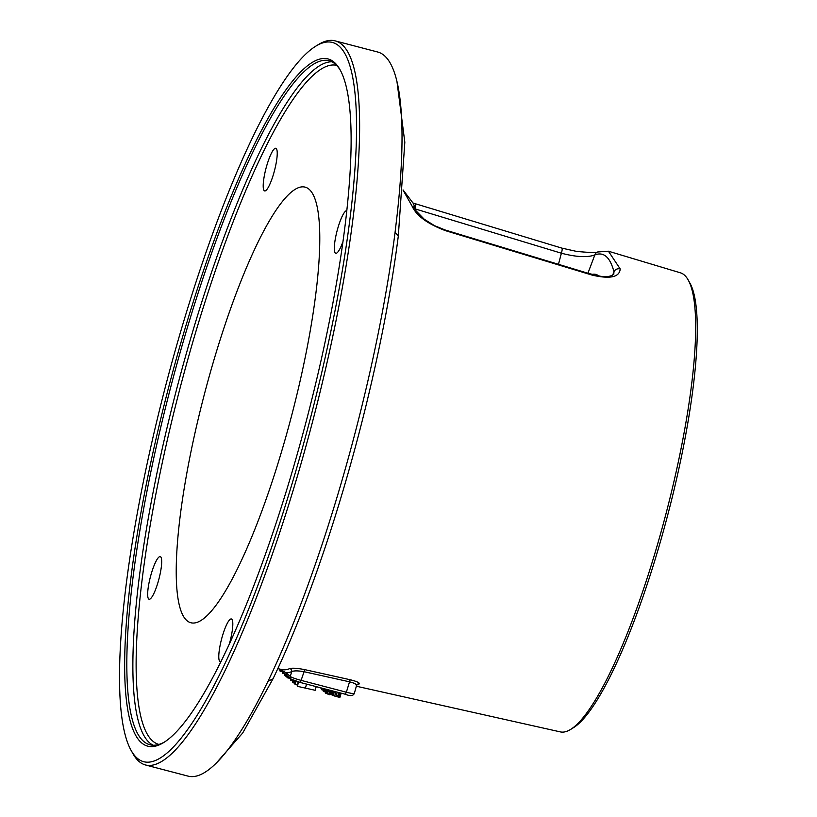 <?xml version="1.0" encoding="UTF-8"?>
<svg xmlns="http://www.w3.org/2000/svg" width="817" height="817" viewBox="0 0 817 817"><rect width="100%" height="100%" fill="white"/><g stroke="black" fill="none" stroke-linecap="round" stroke-linejoin="round"><path stroke-width="1.23" d="M131.241 750.639A371.766 74.122 -75.3 0 0 299.962 456.703A371.766 74.122 104.7 0 0 315.485 46.355A371.766 74.122 104.7 0 0 175.951 347.93A371.766 74.122 -75.3 0 0 131.241 750.639L132.895 753.601A374.268 74.613 -75.3 0 0 145.6 765.008L188.176 776.15A374.268 74.613 -75.3 0 0 261.113 695.185M261.103 695.185L268.037 681.225A374.268 74.613 -75.3 0 0 345.315 468.825A374.268 74.613 -75.3 0 0 395.081 232.283L397.225 214.136A374.268 74.613 -75.3 0 0 377.617 51.992L335.041 40.85A374.268 74.613 -75.3 0 0 318.375 44.578L315.485 46.355M145.6 765.008A374.268 74.613 -75.3 0 0 302.739 457.683A374.268 74.613 -75.3 0 0 335.041 40.85M397.031 82.098L404.823 142.209L398.318 235.939A369.274 73.622 104.7 0 1 272.97 678.896L242.69 733.023L215.8 763.599M356.355 686.219L560.36 731.899A237.267 47.304 -75.3 0 0 570.603 729.448A237.267 47.304 -75.3 0 0 659.656 536.983A237.267 47.304 -75.3 0 0 688.18 279.976A237.267 47.304 -75.3 0 0 680.449 272.827L608.461 251.227M356.855 684.83A244.896 48.826 -75.3 0 0 359.092 684.013C360.103 682.92 357.131 681.49 350.166 679.734L304.761 669.634C297.408 668.214 292.425 667.867 289.79 668.572A2.492 2.42 -113.3 0 1 291.679 671.615A249.92 49.827 104.7 0 1 286.154 672.881L279.465 669.011M210.449 372.001A225.175 44.894 -75.3 0 0 191.331 622.86A225.175 44.894 -75.3 0 0 285.562 437.881A225.175 44.894 -75.3 0 0 305.303 187.185A225.175 44.894 -75.3 0 0 210.449 372.001M147.857 590.558A22.039 4.391 104.7 0 1 153.228 567.774A22.039 4.391 104.7 0 1 160.255 556.591A22.039 4.391 104.7 0 1 161.5 565.272A22.039 4.391 104.7 0 1 156.129 588.046A22.039 4.391 104.7 0 1 149.102 599.239A22.039 4.391 104.7 0 1 147.857 590.558M221.152 661.423A22.039 4.391 104.7 0 1 220.212 661.607A22.039 4.391 104.7 0 1 219.916 646.41A22.039 4.391 104.7 0 1 227.412 623.085A22.039 4.391 104.7 0 1 231.374 618.969A22.039 4.391 104.7 0 1 229.128 644.684M342.783 242.118A22.039 4.391 104.7 0 1 335.756 253.29A22.039 4.391 104.7 0 1 334.51 244.62A22.039 4.391 104.7 0 1 339.709 222.326A22.039 4.391 104.7 0 1 346.684 210.623M271.847 152.391A22.039 4.391 104.7 0 1 275.799 148.275A22.039 4.391 104.7 0 1 276.095 163.471A22.039 4.391 104.7 0 1 268.599 186.797A22.039 4.391 104.7 0 1 264.647 190.923A22.039 4.391 104.7 0 1 264.34 175.716A22.039 4.391 104.7 0 1 271.847 152.391M340.454 70.497A353.557 70.487 104.7 0 0 329.006 60.683A353.557 70.487 104.7 0 0 180.557 351.004A353.557 70.487 -75.3 0 0 150.052 744.767A353.557 70.487 -75.3 0 0 164.84 741.816M297.204 454.283A355.221 70.824 -75.3 0 0 339.913 69.496A355.221 70.824 -75.3 0 0 178.709 350.35A355.221 70.824 -75.3 0 0 163.87 742.428A355.221 70.824 -75.3 0 0 297.204 454.283M600.577 276.289L588.802 273.501M612.668 275.155L613.965 271.734L613.771 274.379C612.832 274.512 609.737 279.322 591.865 274.43L445.224 230.006L434.46 225.645L424.186 219.181L415.873 210.653L413.535 203.719L403.047 189.912M587.913 273.235L594.837 254.955C603.692 251.503 610.064 257.089 613.965 271.734A4.994 4.596 165.4 0 1 620.215 268.956C619.5 277.218 610.146 279.271 592.151 275.115L445.51 230.67C427.618 223.929 416.507 215.811 412.187 206.323A4.994 4.616 -14.7 0 1 415.332 209.438M558.46 264.31L561.391 253.219C576.159 257.069 587.311 257.651 594.837 254.955A4.994 4.841 67.8 0 1 597.544 252.004M414.75 208.795L561.391 253.219A4.994 1.011 106.9 0 0 561.871 248.123L576.588 251.411C590.191 252.678 597.186 252.872 597.584 251.993L608.369 251.197M688.18 279.976L689.885 283.039A234.683 46.783 104.7 0 1 661.668 537.249A234.683 46.783 104.7 0 1 573.585 727.62L570.603 729.448M286.849 675.353A2.492 2.431 -48.7 0 1 286.154 672.881L290.301 676.517L291.679 671.615C293.936 670.634 298.001 670.655 303.904 671.676L349.319 681.776C354.895 683.186 357.203 684.534 356.253 685.82M359.092 684.013A2.492 2.41 66.2 0 0 357.611 684.156L357.601 684.166M279.741 670.869L280.017 669.899L279.741 670.869L282.263 671.727L282.376 673.177L284.612 673.841M285.388 675.393L284.316 674.883L284.684 673.596M290.26 678.345L287.788 677.926L285.286 675.73L285.674 674.382M292.772 681.102L290.423 680.234L290.821 678.835M292.506 682.062L293.048 680.142L292.506 682.062L294.886 683.41L295.55 681.072L294.723 684.003L297.204 685.044M316.21 686.637L315.168 690.294L297.357 686.321L298.103 681.868M321.837 688.425L319.263 687.444M323.287 690.212L321.52 689.558L321.918 688.139M323.083 690.927L323.736 688.608L323.083 690.927L325.748 692.275M341.128 693.163L339.984 697.207L334.664 696.064L329.986 694.031M330.987 690.508L329.782 694.756L325.523 693.071L326.575 689.354M280.578 670.369L280.292 671.349M281.273 670.951L281.048 671.758M285.113 673.933L284.735 675.25M282.692 672.064L282.376 673.177M288.187 676.527L287.788 677.926M291.24 679.193L290.842 680.602M293.671 680.387L293.058 682.542M294.447 680.684L293.803 682.961M298.583 682.011L297.357 686.321M306.538 684.115L305.507 687.771M296.03 681.225L295.141 684.37M322.286 688.231L321.837 689.834M324.278 688.751L323.552 691.335M324.88 688.915L324.114 691.642M325.728 689.129L324.921 691.979M331.345 690.6L330.344 694.133M332.131 690.804L331.11 694.43M332.621 690.937L331.569 694.644M332.979 691.029L331.876 694.92M333.581 691.192L332.437 695.226M334.429 691.407L333.254 695.573M335.879 691.785L334.664 696.064M337.207 692.132L335.981 696.472M338.718 692.53L337.492 696.87M339.801 692.816L338.595 697.095M340.771 693.071L339.596 697.228M326.882 689.436L325.789 693.296M327.484 689.589L326.351 693.602M328.628 689.895L327.464 694.021M330.017 690.253L328.822 694.481M268.037 681.225L272.97 678.896M395.081 232.283L398.318 235.939M277.821 668.643L282.039 669.583A247.418 49.326 -75.3 0 0 289.79 668.572M158.927 744.43A350.973 69.976 -75.3 0 1 189.473 353.598A350.973 69.976 104.7 0 1 336.584 65.329M153.157 745.227A353.557 70.487 -75.3 0 1 186.593 352.576A353.557 70.487 104.7 0 1 331.937 61.806M599.382 276.136L596.512 274.563A214.34 42.729 -75.3 0 0 596.512 274.563A214.34 42.729 -75.3 0 0 591.855 274.43A4.994 1.011 -73.1 0 1 592.151 275.115M445.51 230.67A4.994 1.011 -73.1 0 0 445.224 230.006M608.41 251.207L620.215 268.956M412.187 206.323L403.036 190.065M413.29 203.096L415.24 203.709A4.994 1.011 106.8 0 1 414.954 208.08M300.329 682.481L345.315 694.256L346.367 692.213A9.978 0.97 -164.2 0 0 354.302 693.47C353.179 695.992 350.187 696.258 345.315 694.256L300.431 682.501M350.166 679.734L346.367 692.213L301.422 680.449A9.978 0.97 -164.2 0 1 290.301 676.517A2.492 2.431 -48.7 0 0 291.015 679.009L278.863 668.878M291.015 679.009L300.38 682.501L304.761 669.634M415.24 203.709L561.871 248.123M357.621 684.156L356.58 685.432L354.302 693.47"/></g></svg>
